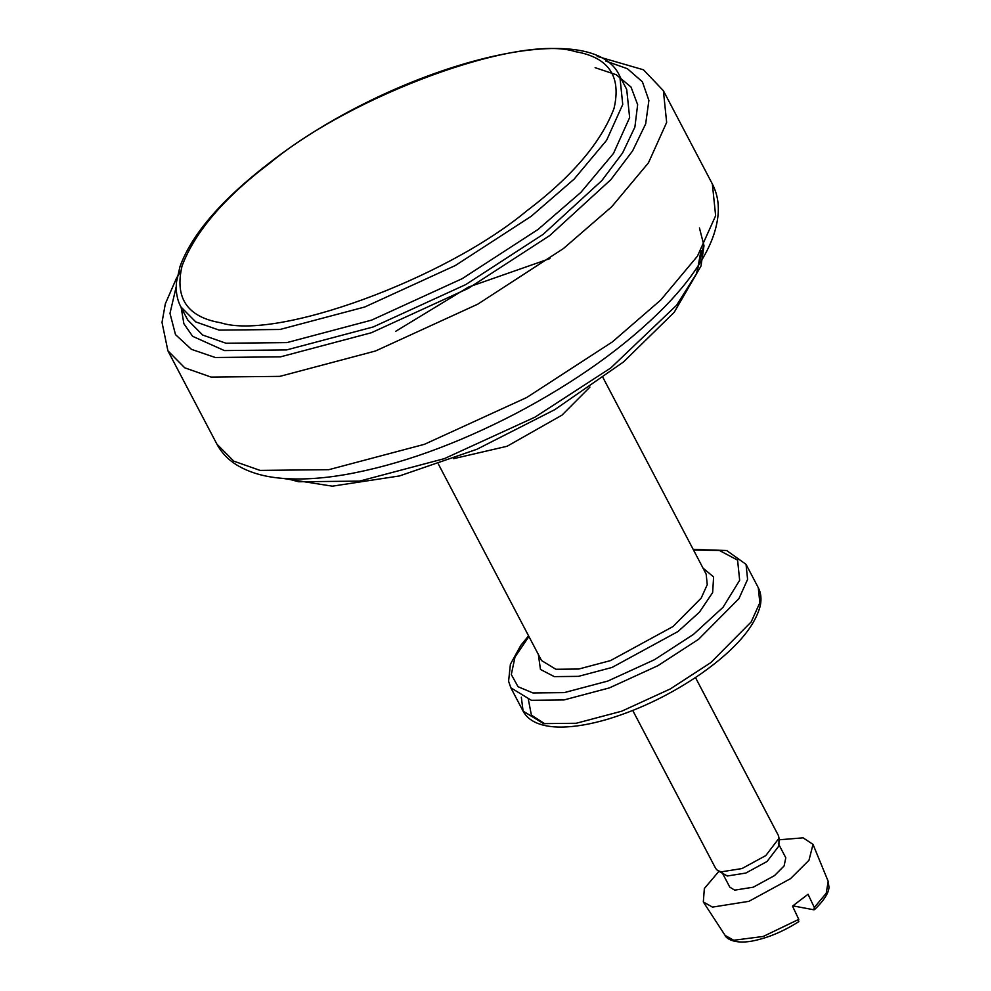 <?xml version="1.0" encoding="UTF-8"?>
<svg xmlns="http://www.w3.org/2000/svg" width="991" height="991" viewBox="0 0 991 991"><rect width="100%" height="100%" fill="white"/><g stroke="black" fill="none" stroke-linecap="round" stroke-linejoin="round"><path stroke-width="1.49" d="M632.754 710.485L715.725 868.525L717.546 870.482L721.2 871.857L741.999 868.55L765.783 855.592L779.025 838.213L778.443 835.599L695.471 677.559M798.275 921.667L798.771 919.363L792.515 906.133L808.049 894.254L814.305 907.483L813.809 909.788L792.936 905.861M814.491 909.651L813.809 909.788M718.884 871.374L704.353 888.493L703.325 901.971L712.492 907.112L748.911 901.327L790.533 878.645L808.99 860.238L813.016 844.382L803.119 837.841L779 839.811M722.389 873.021L729.81 887.168L734.69 890.141L753.271 887.193L774.491 875.623L784.104 865.936L785.801 857.785L778.369 843.638M717.546 870.482L727.27 875.994L745.839 873.046L767.071 861.476L778.889 845.955L779.025 838.213M528.401 699.646L531.399 715.155L544.939 723.851M712.356 183.992L715.638 215.741L697.429 256.173L660.737 300.038L612.364 341.92L526.704 397.515L424.458 444.302L328.839 469.672L260.088 470.403L233.752 461.137L216.893 444.117L167.9 350.802L184.76 367.822L211.108 377.088L279.846 376.369L375.478 351L477.712 304.2L563.371 248.605L611.744 206.723L648.436 162.858L666.658 122.426L663.375 90.689L712.356 183.992C716.803 192.626 718.772 202.04 718.264 212.21C717.422 226.555 712.492 241.519 703.499 257.09C694.183 273.318 681.176 289.991 664.453 307.099C625.779 346.144 576.217 381.634 515.766 413.557C455.786 444.662 399.051 465.002 345.549 474.565C321.493 478.715 300.013 479.929 281.11 478.244C263.618 476.733 248.852 472.323 236.799 465.014C228.116 459.651 221.489 452.689 216.893 444.117M605.736 61.058L627.365 68.689L642.403 81.807L648.894 100.425L645.661 123.9L632.605 150.892L610.865 179.644L549.77 235.524L468.446 288.307L371.377 332.741L280.589 356.822L215.332 357.503L191.461 349.352L175.506 334.636L169.981 313.354L176.249 286.548M181.18 307.507L183.855 323.661L192.588 336.296L224.4 350.579L286.61 349.922L373.161 326.968L465.696 284.615L543.217 234.297L601.847 180.585L622.596 152.961L634.884 127.108L637.647 104.699L631.019 87.035L616.204 74.709L595.12 67.673M395.743 331.279L468.446 287.105L549.943 258.577M453.581 458.672L507.07 446.272L561.947 415.167L589.942 387.085M697.045 272.327L700.984 250.537M603.061 377.732L706.162 574.111L707.252 584.653L701.194 598.093L672.939 626.585L610.506 660.601L578.719 669.036L555.889 669.272L541.532 660.539L438.431 464.172M703.499 246.276L696.363 273.85L676.642 305.191L610.84 367.909L534.942 417.161L444.352 458.635L359.609 481.106L298.7 481.75L286.758 478.665M626.721 89.463L629.632 117.595L613.491 153.419L580.974 192.291L538.125 229.392L462.215 278.657L371.625 320.118L286.894 342.601L225.985 343.233L202.635 335.02L187.708 319.957L180.82 306.826L195.747 321.902L219.098 330.114L280.007 329.47L364.738 306.999L455.327 265.526L531.226 216.273L574.086 179.16L606.603 140.301L622.744 104.464L619.833 76.344L626.721 89.463M575.387 51.656C608.685 57.354 621.555 76.282 614.011 108.44C601.128 142.543 571.832 176.856 526.134 211.368C444.104 279.512 276.13 340.78 220.683 322.769C187.386 317.07 174.503 298.142 182.047 265.984C194.942 231.882 224.239 197.568 269.936 163.057C351.954 94.901 519.941 33.632 575.387 51.656M758.276 587.663C760.989 592.928 761.658 598.911 760.295 605.6C754.857 626.919 735.285 649.514 701.554 673.397C672.034 693.799 640.966 708.999 608.35 719.008C590.562 724.297 574.792 726.998 561.03 727.084C551.467 727.134 543.378 725.771 536.763 722.996C530.458 720.321 525.899 716.369 523.099 711.142L510.848 687.816L531.349 700.29L563.978 699.943L609.378 687.903L657.9 665.692L698.568 639.294L738.939 598.601L747.598 579.401L746.037 564.337L758.276 587.663L759.837 602.726L751.19 621.927L710.82 662.62L670.151 689.018L621.617 711.228L576.229 723.269L543.601 723.616L523.099 711.142L521.328 697.193M693.539 550.067L719.355 550.451L737.589 560.126L739.658 580.305L723.046 607.285L693.465 634.389L654.432 659.733L607.842 681.052L564.263 692.61L532.935 692.944L518.058 686.738L511.306 674.524L515.01 657.008L528.909 636.507M538.373 654.531L540.454 669.445L554.291 676.618L578.447 676.357L612.029 667.451L678.042 631.49L699.448 612.153L712.64 592.581L713.619 576.96L703.015 568.103M798.771 919.363L763.231 936.458L733.736 940.261L725.127 935.43C725.945 938.192 733.848 944.15 751.017 941.264C766.638 938.465 782.568 931.924 798.808 921.63M814.552 909.602C827.758 896.929 828.922 889.732 828.984 887.242L828.179 881.321L826.234 893.25L814.305 907.483M180.635 271.261L176.46 278.26L165.311 303.853L162.016 322.409L167.9 350.802M663.375 90.689L643.493 69.804L597.201 56.388M619.833 76.344C592.184 12.041 392.263 66.583 269.007 163.205C221.389 199.909 191.709 234.384 179.966 266.653L176.534 281.84C175.568 291.119 176.993 299.443 180.82 306.826M699.448 227.98L703.994 245.681L700.984 266.071L674.227 312.264L623.389 362.025L554.749 409.667L476.832 449.307L399.484 475.94L332.307 486.172L283.067 478.405M528.562 635.838L520.77 645.426L510.39 664.28L508.594 681.275L510.848 687.816M746.037 564.337L726.638 550.513L693.192 549.398M813.016 844.382L828.179 881.321M703.325 901.971L725.127 935.43"/></g></svg>
